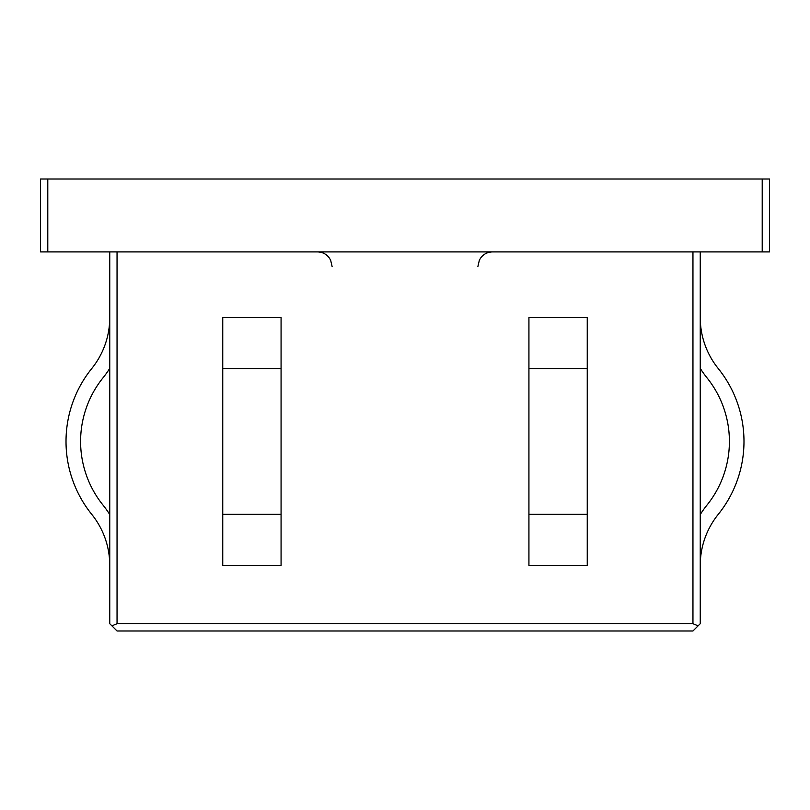 <?xml version="1.0" encoding="UTF-8"?>
<svg xmlns="http://www.w3.org/2000/svg" width="810" height="810" viewBox="0 0 810 810"><rect width="100%" height="100%" fill="white"/><g stroke="black" fill="none" stroke-linecap="round" stroke-linejoin="round"><path stroke-width="1.21" d="M700.245 514.553A95.874 95.874 0 0 1 706.907 505.197A101.564 101.564 0 0 0 706.907 377.703A95.874 95.874 0 0 1 700.245 368.347M700.245 565.38A81.294 81.294 0 0 1 718.257 514.35A116.144 116.144 0 0 0 718.257 368.55A81.294 81.294 0 0 1 700.245 317.52M587.25 514.35L528.93 514.35L528.93 565.38L587.25 565.38L587.25 368.55L528.93 368.55L528.93 317.52L587.25 317.52L587.25 368.55M528.93 514.35L528.93 368.55M109.755 368.347A95.874 95.874 0 0 1 103.093 377.703A101.564 101.564 0 0 0 103.093 505.197A95.874 95.874 0 0 1 109.755 514.553M769.5 251.91L762.21 251.91L762.21 179.01L769.5 179.01L769.5 251.91M47.79 251.91L40.5 251.91L40.5 179.01L47.79 179.01L47.79 251.91L762.21 251.91M700.245 251.91L700.245 623.7L698.109 625.836L692.955 623.7L692.955 251.91M117.045 251.91L117.045 623.7L692.955 623.7M117.045 623.7L111.891 625.836L109.755 623.7L109.755 251.91M47.79 179.01L762.21 179.01M698.109 625.836L692.955 630.99L117.045 630.99L111.891 625.836M91.743 368.55A81.294 81.294 0 0 0 109.755 317.52A81.294 81.294 0 0 1 91.743 368.55A116.144 116.144 0 0 0 91.743 514.35A81.294 81.294 0 0 1 109.755 565.38M103.093 377.703A101.564 101.564 0 0 0 103.093 505.197M222.75 368.55L222.75 565.38L281.07 565.38L281.07 317.52L222.75 317.52L222.75 368.55L281.07 368.55M587.25 317.52L528.93 317.52M222.75 514.35L281.07 514.35M332.1 266.49L330.612 260.071L328.971 257.469C326.005 253.864 322.188 252.011 317.52 251.91M477.9 266.49L479.388 260.071L481.029 257.469C483.995 253.864 487.812 252.011 492.48 251.91"/></g></svg>
